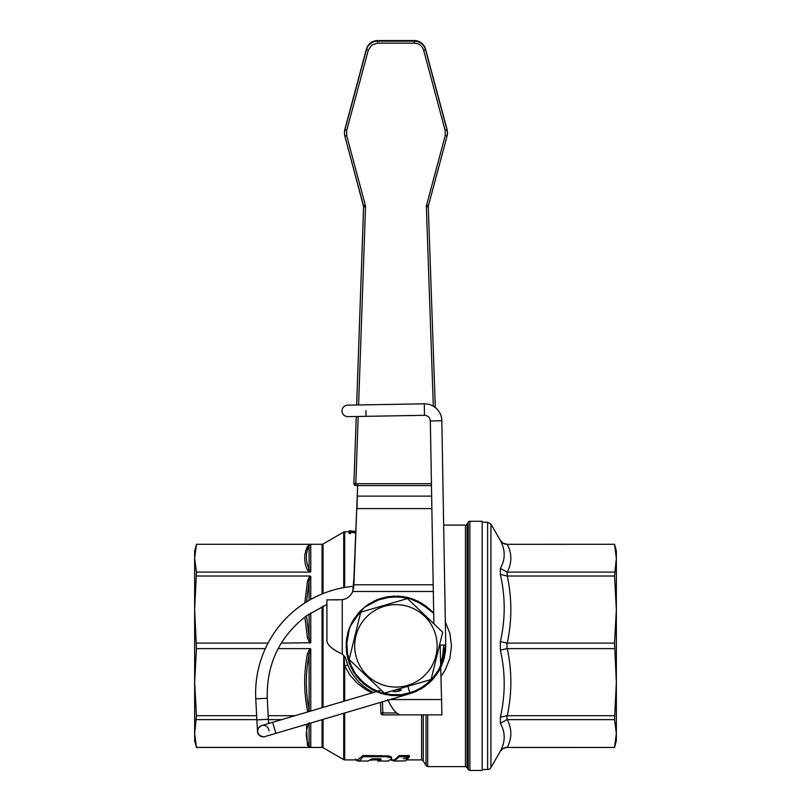 <?xml version="1.0" encoding="UTF-8"?>
<svg xmlns="http://www.w3.org/2000/svg" width="811" height="811" viewBox="0 0 811 811"><rect width="100%" height="100%" fill="white"/><g stroke="black" fill="none" stroke-linecap="round" stroke-linejoin="round"><path stroke-width="1.22" d="M388.043 761.032L391.632 758.711L391.358 756.957L388.743 755.933L363.298 755.467L357.539 759.887L357.539 761.032L358.148 761.022M391.632 758.67L390.507 757.535L386.239 756.724L362.689 756.714C360.996 759.775 359.283 761.215 357.539 761.032L357.539 759.907M368.295 761.053L357.539 761.032M367.981 761.032L371.732 758.853L376.365 758.741C380.268 758.782 381.707 759.137 380.663 759.795L378.372 761.022M380.663 758.66L377.764 759.887L377.764 761.032L377.764 759.907M388.357 761.053L377.764 761.032M407.375 758.478L407.933 757.859M409.393 756.775L399.215 756.734L394.399 761.053L405.47 760.9L407.994 758.914L403.412 758.64L408.937 757.555L409.393 755.67L408.774 755.487L399.215 755.629L394.399 759.907L395.119 759.907L390.831 759.907M408.399 756.663L409.383 755.69M344.016 655.866L344.675 666.054L350.088 675.33L357.306 683.338L366.106 689.816L372.056 692.898M394.815 761.042L390.689 760.039M373.283 759.907L370.424 760.211M357.813 760.992L356.211 759.978M398.029 761.053L396.772 761.053M404.942 761.022L404.233 760.951M395.119 761.053L394.399 761.053L394.399 759.907L394.389 761.053L395.525 761.053L394.44 761.053M407.994 758.914L407.994 757.788M322.068 593.987L322.068 544.272A1.916 1.916 0 0 0 323.031 544.009L343.722 532.067L343.722 587.63M196.455 572.09L194.65 609.548L196.455 648.628L194.65 682.173L194.65 558.201L196.455 572.09L309.802 572.09L310.765 571.856L309.103 568.957C305.443 561.222 305.443 553.426 309.103 545.59L310.765 544.313L309.802 544.303L310.765 544.313L310.765 571.856M309.194 711.49L309.103 710.771C305.443 691.935 305.443 673.13 309.103 654.335L310.765 648.972L309.802 648.628L278.132 648.628M265.329 648.628L196.455 648.628M196.455 715.707L194.65 733.519L196.455 747.448L194.65 740.737L194.65 682.173L196.455 715.707L256.651 715.707M268.167 715.707L294.94 715.707M281.711 719.621L268.37 719.621M256.854 719.621L196.455 719.621M196.455 747.407L310.765 747.397L309.103 746.13C305.443 738.284 305.443 730.498 309.103 722.753M306.528 601.924L309.103 580.95L307.45 581.061L309.802 576.013L196.455 576.013M322.068 544.272L196.455 544.272L194.65 558.201L194.65 550.973L196.455 544.272L309.802 544.303M281.285 643.093L310.765 642.738L309.103 637.385L306.497 615.792M196.455 643.093L268.056 643.093M309.802 544.313L307.45 546.401C303.78 554.268 303.78 562.135 307.45 570.001L309.802 572.09M441.235 676.131L445.097 670.231L449.852 658.451L451.494 645.86L449.872 633.249L445.34 621.956M467.095 524.139L467.095 767.571L465.433 766.618L465.433 525.102A1.916 1.916 0 0 0 467.095 524.139L468.2 522.223L468.2 769.487L469.863 770.45L469.863 521.27A1.916 1.916 0 0 0 468.2 522.223M469.863 521.27L482.17 521.27L482.17 770.45L469.863 770.45M500.357 540.521L503.144 543.289L506.997 544.272A7.664 7.664 0 0 1 500.357 540.44L500.357 540.521C505.476 550.081 505.476 559.367 500.357 568.359L500.357 574.391C505.476 596.906 505.476 619.31 500.357 641.592L500.357 650.118C505.476 672.41 505.476 694.814 500.357 717.329L500.357 723.361C505.476 732.353 505.476 741.639 500.357 751.199L490.949 767.571A3.832 3.832 0 0 1 487.624 769.487L482.17 769.487M500.357 751.28A7.664 7.664 0 0 1 506.997 747.448L503.144 748.431L500.357 751.199M500.357 650.118L506.997 648.638L506.997 643.082L500.357 641.592M506.997 747.407L507.26 747.407C512.025 738.152 512.025 728.886 507.26 719.621L614.545 719.621L616.35 682.173L614.545 643.093L507.26 643.093C512.025 620.729 512.025 598.366 507.26 576.013L506.997 572.09L500.357 568.359M614.545 643.093L616.35 609.548L616.35 733.519L614.545 719.621M500.357 574.391L506.997 576.013M500.357 723.361L506.997 719.631L506.997 715.697L500.357 717.329M506.997 572.09L507.26 572.09C512.025 562.834 512.025 553.568 507.26 544.303L614.545 544.272L616.35 558.201L616.35 609.548L614.545 576.013L616.35 558.201L616.35 550.973L614.545 544.272L507.26 544.303M506.997 715.697L507.26 715.707C512.025 693.344 512.025 670.991 507.26 648.628L506.997 648.638M614.545 715.707L507.26 715.707M507.26 648.628L614.545 648.628M614.545 747.407L616.35 733.519L616.35 740.737L614.545 747.448L507.26 747.407M507.26 576.013L614.545 576.013M614.545 572.09L507.26 572.09M616.35 727.325L616.35 564.395M347.797 664.919L344.675 666.054L344.675 700.998M440.768 662.729A47.92 47.92 0 0 0 443.83 645.019L442.431 657.376L440.971 662.182M433.196 584.792L353.91 584.792L352.734 591.493L353.91 578.081L353.91 584.792L356.992 501.887L353.91 578.081M356.992 501.887L357.692 485.505M357.692 485.039L357.316 495.653M431.645 496.119L357.316 496.119L356.992 508.598L431.857 508.598M373.455 692.482A51.752 51.752 0 0 1 345.456 657.356L342.242 654.031C332.926 649.773 327.816 645.526 326.914 641.278L326.914 599.856L342.242 599.714A13.422 13.422 0 0 0 352.734 591.493L433.307 591.493M440.15 645.09L441.914 714.866L400.482 714.866C396.234 713.954 391.987 708.834 387.739 699.528M418.243 714.866L412.393 714.866M441.914 714.866L436.166 714.866M384.353 693.162L349.166 659.495L360.733 612.193L407.477 598.559L442.664 632.225L431.097 679.527L384.353 693.162M355.887 636.067A41.209 41.209 0 0 0 386.127 685.893A41.209 41.209 0 0 0 435.943 655.643A41.209 41.209 0 0 0 405.703 605.827A41.209 41.209 0 0 0 355.887 636.067M408.257 714.866L382.812 714.866A1.916 1.916 0 0 1 380.896 713.011L380.531 702.387L380.896 713.011L382.812 712.95L382.427 701.819M309.802 648.628L307.45 653.686C303.78 672.674 303.78 691.661 307.45 710.659L307.734 711.926M307.45 710.659L309.103 710.771L309.103 654.335L307.45 653.686M306.376 724.314L307.45 745.319L309.802 747.407M307.45 745.319L309.103 746.13L309.103 723.513M307.45 570.001L309.103 568.957L309.103 545.59L307.45 546.401M309.103 600.383L309.103 580.95L310.765 576.266L310.765 599.441M304.885 616.999L307.45 638.034L309.802 643.093M307.45 638.034L309.103 637.385L309.103 613.957M355.725 533.091L350.707 532.067M350.707 532.361L350.707 533.526L349.156 533.526L349.156 532.361L350.707 532.361L350.707 530.921L355.776 531.945M355.796 531.479L349.156 530.749L349.156 532.361M353.657 586.292A107.336 107.336 0 0 0 255.769 698.849L267.255 698.251C266.444 664.087 279.572 636.574 306.629 615.701L326.914 604.428M272.618 722.317L275.872 733.347L264.852 736.601A5.748 5.748 0 0 1 263.514 736.834L259.632 735.587L257.553 732.059L258.334 728.055L261.588 725.571C258.334 726.889 257.036 729.271 257.705 732.718C257.036 729.271 258.334 726.889 261.588 725.581L381.241 690.181M262.916 725.348A5.748 5.748 0 0 1 268.958 730.792M264.852 736.601A5.748 5.748 0 0 1 257.705 732.718A5.748 5.748 0 0 0 264.852 736.601M445.736 644.664L445.503 650.888L443.404 660.955L439.309 670.373L433.358 678.746L417.016 691.013L397.116 695.686L377.014 691.976L360.094 680.51L353.748 672.431L349.206 663.216L346.632 653.271L346.165 643.011L347.797 632.864L351.487 623.274L364.291 607.338L382.407 597.889L402.803 596.501L412.769 598.964L422.034 603.414L430.185 609.669L433.692 613.349L425.653 605.868L407.102 597.291L386.665 596.886L376.821 599.826L367.788 604.722L359.952 611.352L353.647 619.462L349.125 628.697L346.601 638.652L347.858 659.049L357.195 677.236L373.04 690.141L382.61 693.881L392.737 695.595L403.006 695.189L412.961 692.685L422.207 688.194L430.327 681.909L441.904 665.061L445.746 644.988L444.195 658.218L440.637 667.858L428.046 683.957L410.052 693.648L407.882 686.299M399.924 690.739C404.081 689.37 397.268 689.482 394.369 690.384C389.767 692.442 398.819 691.631 399.924 690.739M441.833 420.757L430.337 420.96C429.931 417.472 427.985 415.587 424.477 415.313L424.285 403.817A17.254 17.254 0 0 1 441.833 420.757L445.746 644.988L444.56 656.728L436.105 675.34L420.889 688.985L401.475 695.382L391.206 695.473L381.14 693.446L371.691 689.411L363.277 683.521L356.242 676.029L350.899 667.25L346.104 647.381L349.673 627.258L361.037 610.267L369.066 603.871L378.25 599.258L388.185 596.622L398.444 596.095L408.592 597.656L418.202 601.286L433.692 613.349L431.28 610.744L414.208 599.501L394.065 596.055L374.226 600.992L365.487 606.385L358.046 613.471L352.207 621.915L348.233 631.394L346.267 641.481L346.429 651.75L352.947 671.123L366.704 686.238L385.367 694.571L405.804 694.703L415.607 691.641L424.579 686.623L432.334 679.882L438.528 671.69L445.32 652.419L445.746 644.988L439.511 645.1M353.92 482.991L353.92 482.991A1.916 1.916 180 0 0 353.92 483.062A1.916 1.916 0 0 1 353.92 482.991L356.252 416.499L353.92 482.991L353.92 483.589L355.836 483.731L358.188 416.469M362.689 756.714L362.689 755.619M380.876 756.582L380.876 755.477M363.298 756.572L363.298 755.467M421.608 714.866L421.608 759.907L407.061 759.907M357.844 759.907L344.675 759.907L344.675 712.991M393.872 761.012L393.872 759.866M357.215 760.982L357.215 759.836M407.375 758.772L407.375 757.961M408.774 756.582L408.774 755.487M399.823 756.582L399.823 755.487M399.215 756.734L399.215 755.629M343.722 655.552L343.722 701.282M343.722 713.274L343.722 759.654L344.675 759.907M343.722 759.654L323.031 747.701L323.031 719.398M323.031 707.405L323.031 606.111M323.031 593.601L323.031 544.009M322.068 606.557L322.068 707.679M322.068 719.681L322.068 747.448L196.455 747.448M310.765 711.024L310.765 648.972M310.765 747.397L310.765 723.017M310.765 642.738L310.765 612.852M465.433 766.618L427.691 766.618L427.691 714.866M482.17 522.223L487.624 522.223L487.624 769.487M490.949 767.571L490.949 524.139L487.624 522.223M426.028 714.866L426.028 765.655L423.261 760.87L423.261 714.866M396.386 712.95L382.812 712.95L382.812 714.866M353.718 588.34L353.718 585.177M342.242 599.714L342.242 654.031M390.182 699.528L441.914 699.528M326.914 599.846L338.745 599.856M431.432 483.731L355.836 483.731L355.836 485.576L431.462 485.576L355.836 485.576A1.916 1.916 0 0 1 353.92 483.589L356.272 416.499M307.45 581.061L304.824 602.999M344.675 587.458L344.675 531.813L343.722 532.067M255.769 698.849L256.874 719.904L268.36 719.306L268.583 723.503M365.933 410.579C365.802 403.168 365.802 403.168 365.933 410.579L366.025 416.327L347.818 416.651C344.259 416.307 342.313 414.421 341.968 411.005C342.252 407.497 344.138 405.551 347.625 405.155L424.285 403.817M356.658 404.993L363.602 206.389L356.658 404.993M358.594 404.963L365.528 206.927L363.612 206.795L356.678 404.993M435.304 407.548L428.279 206.805A3.862 3.852 0 0 1 428.411 205.67L447.064 136.086A11.526 11.516 180 0 0 447.064 130.125L425.511 49.704A11.536 11.526 180 0 0 414.37 41.158L377.541 41.158A11.536 11.526 180 0 0 366.4 49.694L344.837 130.115A11.526 11.516 180 0 0 344.837 136.086L363.612 206.663A3.862 3.852 0 0 1 363.612 206.795L363.612 206.197M365.528 206.927A5.778 5.768 180 0 0 365.335 205.234L346.682 135.65L346.682 130.683L368.255 50.262L371.691 45.122L377.541 43.135L414.37 43.135C419.074 43.419 422.166 45.801 423.656 50.262L445.219 130.693L445.219 135.66L426.556 205.234A5.778 5.768 180 0 0 426.363 206.937L428.279 206.531M426.363 206.937L433.317 406.179M377.541 43.135L377.541 40.55L414.37 40.55A11.536 11.526 0 0 1 425.511 49.096L447.064 129.527A11.526 11.516 0 0 1 447.459 132.507L447.064 129.527L445.219 130.693M414.37 43.135L414.37 40.55C420.007 40.895 423.717 43.743 425.511 49.096L425.511 49.704L423.656 50.262M355.836 485.576L355.836 485.576A1.916 1.916 0 0 1 353.92 483.66L353.92 483.062M365.335 205.234L363.48 205.659L344.837 136.086L345.374 135.984L344.837 136.086L344.442 132.497A11.526 11.516 0 0 1 344.837 129.517L366.4 49.096C368.194 43.743 371.904 40.895 377.541 40.55L414.37 40.55M363.48 205.67A3.862 3.852 0 0 1 363.612 206.663M346.682 130.683L344.837 129.517L366.4 49.096L368.255 50.262M346.682 135.65L345.374 135.984M445.219 135.66L447.064 136.086L447.459 132.507M446.526 135.995L447.064 136.086L428.411 205.67L426.556 205.234M446.526 129.618L447.064 129.527L446.526 129.618M377.541 41.087L377.541 40.55C371.904 40.895 368.194 43.743 366.4 49.096L366.947 49.197L366.4 49.096M377.541 41.067L377.541 40.55M345.374 129.618L344.837 129.517L345.374 129.618M378.068 759.907L370.769 759.907M355.634 759.005L355.634 760.14M323.031 747.701L322.068 747.448M465.433 525.102L443.647 525.102M467.095 767.571L468.2 769.487M500.357 540.44L490.949 524.139M614.545 747.448L506.997 747.448M349.156 531.813L344.675 531.813M341.907 599.735L344.432 599.197M267.255 698.251L268.36 719.306M256.874 719.904L257.472 731.39M275.872 733.347L410.052 693.648M433.875 623.811L430.337 420.96M424.477 415.313L366.025 416.327M428.279 206.663L428.411 205.67M425.511 49.096L447.064 129.527M344.442 132.497L344.837 129.517M421.608 759.907L423.261 760.87M427.691 766.618L426.028 765.655"/></g></svg>
